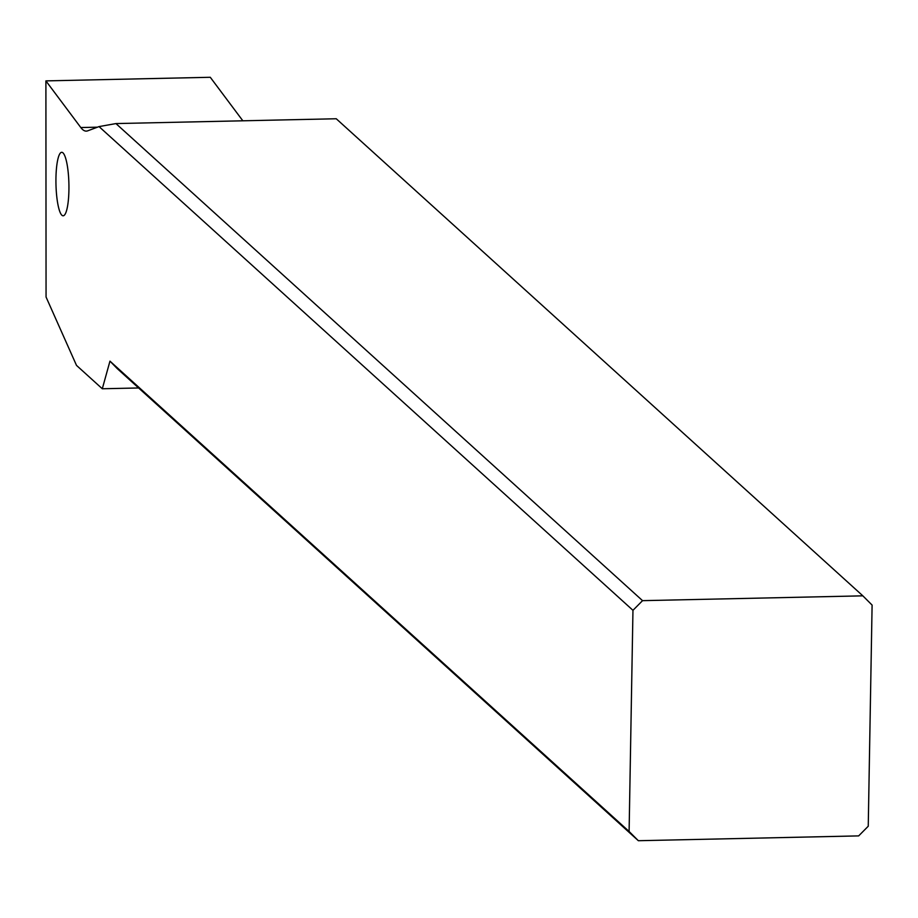 <?xml version="1.0" encoding="UTF-8"?>
<svg xmlns="http://www.w3.org/2000/svg" width="918" height="918" viewBox="0 0 918 918"><rect width="100%" height="100%" fill="white"/><g stroke="black" fill="none" stroke-linecap="round" stroke-linejoin="round"><path stroke-width="1.38" d="M862.851 595.839L336.252 118.755L115.943 123.574L99.029 126.592L87.658 130.849A96.195 19.611 88.7 0 1 86.269 131.113A96.195 19.611 88.7 0 1 80.807 127.545L45.9 80.887L46.061 297.03L76.504 365.398L102.3 388.762L109.965 361.141L117.252 368.611L638.354 840.716L858.663 835.896L868.244 826.234L872.1 605.088L862.851 595.839L642.543 600.659L632.961 610.321L629.105 831.467L109.965 361.141M99.029 126.592L632.961 610.321M62.975 152.858A31.74 6.472 88.7 0 1 68.942 186.928A31.74 6.472 88.7 0 1 63.124 215.787A31.74 6.472 88.7 0 1 61.885 215.237A31.74 6.472 88.7 0 1 55.929 181.167A31.74 6.472 88.7 0 1 61.735 152.308A31.74 6.472 88.7 0 1 62.975 152.858M115.943 123.574L642.543 600.659M629.105 831.467L638.354 840.716M138.618 387.97L102.3 388.762M45.9 80.887L210.279 77.284L242.845 120.797M97.446 127.177L80.807 127.545"/></g></svg>
